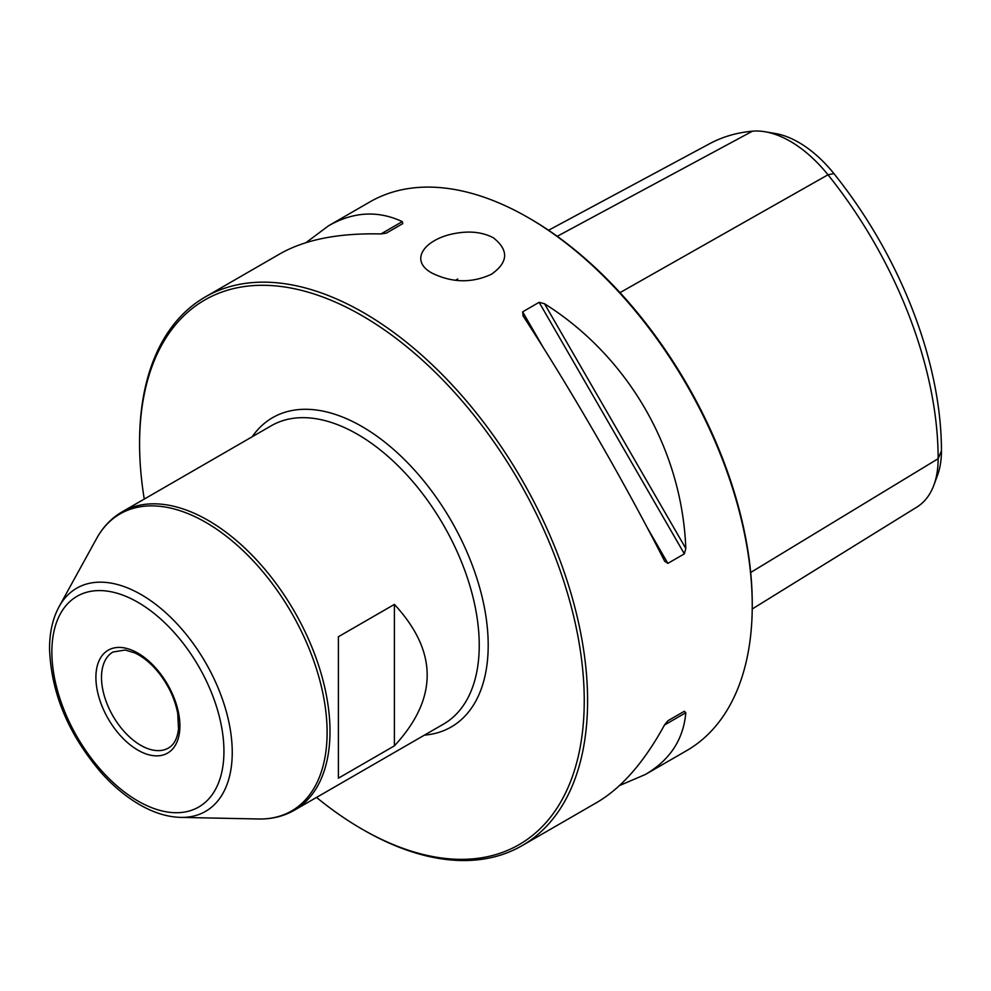<?xml version="1.0" encoding="UTF-8"?>
<svg xmlns="http://www.w3.org/2000/svg" width="991" height="991" viewBox="0 0 991 991"><rect width="100%" height="100%" fill="white"/><g stroke="black" fill="none" stroke-linecap="round" stroke-linejoin="round"><path stroke-width="1.49" d="M394.393 745.864L338.389 778.195L338.389 636.742L394.393 604.411C438.109 651.558 438.109 698.717 394.393 745.864L394.393 604.411M491.499 274.222C508.346 262.281 508.965 250.141 493.345 237.778C483.001 232.377 470.849 230.816 456.913 233.12C425.139 238.1 408.044 260.162 432.088 273.144C452.193 282.906 471.989 283.265 491.499 274.222M316.525 797.433A314.42 181.526 -120 0 0 361.913 829.046L363.598 830.012A316.798 182.901 -120 0 0 363.598 830.012A316.798 182.901 -120 0 0 521.984 845.707A316.798 182.901 -120 0 0 570.543 591.85A316.798 182.901 -120 0 0 363.598 312.685A316.798 182.901 -120 0 0 205.199 297.003A316.798 182.901 -120 0 0 139.582 442.023L139.582 443.956A314.42 181.526 -120 0 0 144.265 499.068M205.199 297.003L280.069 253.77C305.092 239.562 338.711 232.947 380.94 233.938L386.304 233.133L402.792 223.607L402.272 221.625C377.992 210.278 353.415 211.653 328.566 225.775L369.841 201.941A316.798 182.901 60 0 1 528.24 217.636L528.24 217.636A316.798 182.901 60 0 1 752.243 605.625A316.798 182.901 60 0 1 686.639 750.645L645.364 774.479C670.015 760.01 683.493 739.422 685.809 712.715L664.466 725.04C644.212 762.104 621.679 787.907 596.867 802.475L521.984 845.707M685.809 548.494C682.068 449.641 628.232 356.401 544.493 303.729L685.809 548.494L684.347 553.845L667.86 563.371L664.688 561.228M522.901 315.646L523.161 316.055C570.94 389.475 624.764 482.716 664.466 560.807M523.161 316.055L522.641 311.843L539.129 302.317L544.493 303.729M328.566 225.775L305.984 242.646M619.449 785.59L645.364 774.479M664.466 725.028L667.86 720.791L684.347 711.265L685.809 712.715M363.586 830.012L361.913 829.046A314.42 181.526 -120 0 0 584.244 700.674A314.42 181.526 -120 0 0 361.913 315.596A314.42 181.526 -120 0 0 139.582 443.956M765.151 131.766L775.371 133.512A99.447 57.416 60 0 1 833.889 173.574A304.225 175.642 60 0 1 941.45 450.794A99.447 57.416 60 0 1 937.461 475.457L933.856 485.181A106.793 61.665 -120 0 0 938.143 458.697A311.57 179.891 -120 0 0 827.993 174.788A106.793 61.665 -120 0 0 765.151 131.766A106.793 61.665 -120 0 0 752.466 131.184A311.57 179.891 -120 0 0 709.618 143.72L548.543 230.259M752.231 608.994L916.96 507.033A106.793 61.665 -120 0 0 933.856 485.181M455.402 280.329A320.328 184.945 60 0 1 457.78 279.016M529.925 218.602L528.24 217.636L529.912 218.602A314.42 181.526 60 0 1 529.925 218.602A314.42 181.526 60 0 1 752.243 603.68L752.243 605.625M684.347 711.265L667.823 720.804L684.347 711.265M294.327 810.242L443.559 724.087A172.261 99.459 -120 0 0 443.559 525.18A172.261 99.459 -120 0 0 271.299 425.734L122.079 511.889A172.261 99.459 60 0 1 294.327 611.336A172.261 99.459 60 0 1 294.327 810.242C283.649 816.336 271.707 819.26 258.515 818.987A171.517 99.026 60 0 0 291.589 612.921A171.517 99.026 60 0 0 96.598 538.522C102.965 526.964 111.45 518.082 122.079 511.889M424.47 735.111A178.591 103.114 -120 0 0 451.215 520.77A178.591 103.114 -120 0 0 252.209 436.746M941.45 450.794L938.143 458.697L750.695 572.476M833.889 173.574L827.993 174.788L620.007 292.63M752.466 131.184L557.215 236.304M380.94 233.938L402.272 221.625M95.904 677.398A59.398 34.289 60 0 1 158.907 671.774A59.398 34.289 60 0 1 158.907 755.774A59.398 34.289 60 0 1 95.904 677.398M51.866 651.979A121.67 70.25 60 0 1 180.919 640.446A121.67 70.25 60 0 1 180.919 812.521A121.67 70.25 60 0 1 51.866 651.979M59.076 606.703A128.855 74.387 60 0 1 205.558 662.583A128.855 74.387 60 0 1 180.721 817.389C168.259 817.055 155.463 813.314 142.345 806.191C127.839 798.263 114.138 787.102 101.231 772.72C68.317 734.195 51.086 692.858 49.55 648.746C49.538 632.493 52.709 618.483 59.076 606.703L96.598 538.522M101.503 677.398A55.434 32.009 60 0 1 112.986 652.016L125.25 650.009L134.764 652.908C143.175 656.822 151.189 663.462 158.783 672.852C168.656 685.462 174.961 698.989 177.723 713.433L178.516 729.042C177.315 738.617 173.958 744.959 168.42 748.044A55.434 32.009 60 0 1 125.708 733.191A55.434 32.009 60 0 1 101.503 677.398M522.641 311.843L543.155 347.37M647.346 527.831L667.86 563.371M539.129 302.317L684.347 553.845M180.721 817.389L258.515 818.987"/></g></svg>
